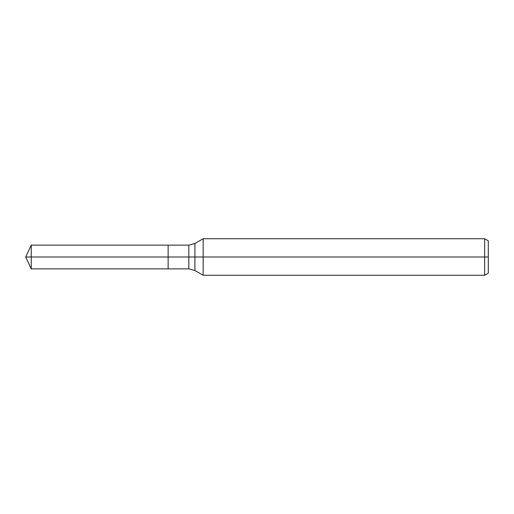 <?xml version="1.0" encoding="UTF-8"?>
<svg xmlns="http://www.w3.org/2000/svg" width="514" height="514" viewBox="0 0 514 514"><rect width="100%" height="100%" fill="white"/><g stroke="black" fill="none" stroke-linecap="round" stroke-linejoin="round"><path stroke-width="0.39" stroke-dasharray="2.57 1.93" d="M168.129 257L168.129 268.867L168.129 257L25.7 257L168.129 257L168.129 245.133L168.129 257L25.7 257M488.3 240.848L488.3 273.152M484.651 238.74L484.651 275.26M203.158 238.74L203.158 275.26M31.232 245.133L31.232 268.867M194.915 243.501L194.915 270.499M188.824 245.133L188.824 268.867"/><path stroke-width="0.77" d="M484.651 275.26L484.651 238.74L488.3 240.848L488.3 273.152L484.651 275.26L203.158 275.26L203.158 238.74L194.915 243.501L194.915 270.499L188.824 268.867L168.129 268.867L168.129 245.133L31.232 245.133L31.232 257L25.7 257L31.232 268.867L31.232 257L168.129 257L25.7 257L488.3 257M31.232 268.867L168.129 268.867L168.129 245.133L188.824 245.133L188.824 268.867M484.651 238.74L203.158 238.74M194.915 270.499L203.158 275.26M194.915 243.501L188.824 245.133M25.7 257L31.232 245.133"/></g></svg>
